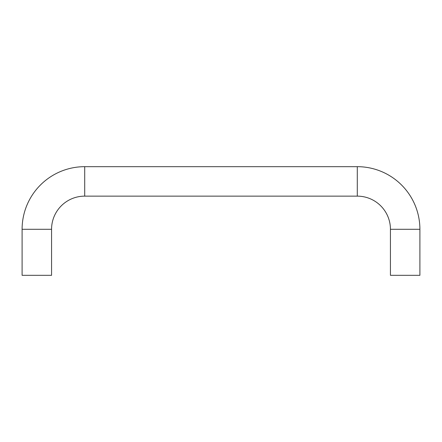 <?xml version="1.0" encoding="UTF-8"?>
<svg xmlns="http://www.w3.org/2000/svg" width="442" height="442" viewBox="0 0 442 442"><rect width="100%" height="100%" fill="white"/><g stroke="black" fill="none" stroke-linecap="round" stroke-linejoin="round"><path stroke-width="0.66" d="M22.1 229.287A62.615 62.615 0 0 1 84.715 166.673L84.715 196.137A33.15 33.15 0 0 0 51.565 229.287L51.565 275.327L22.1 275.327L22.1 229.287L51.565 229.287M419.9 229.287A62.615 62.615 0 0 0 357.285 166.673L357.285 196.137A33.15 33.15 0 0 1 390.435 229.287L390.435 275.327L419.9 275.327L419.9 229.287L390.435 229.287M357.285 166.673L84.715 166.673M357.285 196.137L84.715 196.137"/></g></svg>
